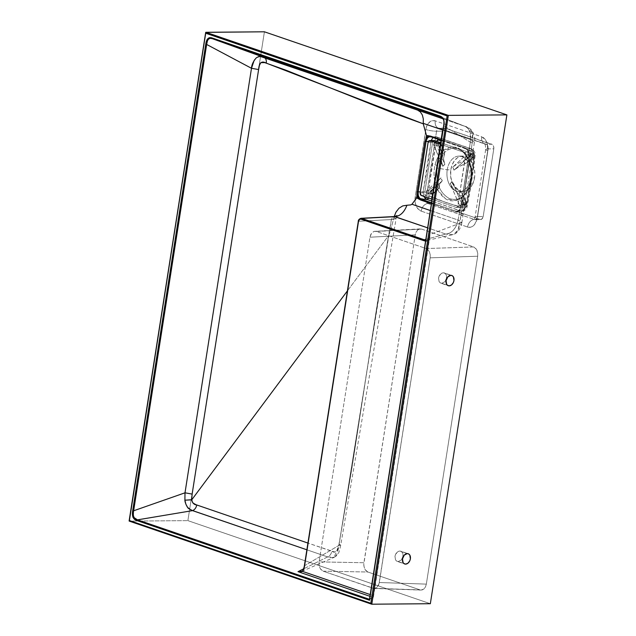 <?xml version="1.0" encoding="UTF-8"?>
<svg xmlns="http://www.w3.org/2000/svg" width="636" height="636" viewBox="0 0 636 636"><rect width="100%" height="100%" fill="white"/><g stroke="black" fill="none" stroke-linecap="round" stroke-linejoin="round"><path stroke-width="0.48" stroke-dasharray="3.18 2.39" d="M466.252 202.558L461.187 202.598A1.781 1.216 89.5 0 1 461.346 203.941L466.411 203.894A1.781 1.216 -90.5 0 0 466.252 202.558L461.187 202.598L460.997 204.832L460.003 205.293L459.359 204.864L450.145 183.518L452.204 181.642L461.187 202.598L452.204 181.642L455.67 187.246L462.34 193.583L466.252 202.558L462.714 194.298A25.114 17.196 89.5 0 1 460.655 196.166L453.611 189.115L450.145 183.518L459.128 204.466L464.193 204.426A1.781 1.216 -90.5 0 0 465.242 205.269A1.781 1.216 -90.5 0 0 466.411 203.894L461.346 203.941A1.781 1.216 89.5 0 1 460.17 205.309A1.781 1.216 89.5 0 1 459.128 204.466L464.193 204.426L460.655 196.166L464.423 204.824L465.067 205.253L466.061 204.792L466.252 202.558M472.071 154.119L467.007 154.158A1.781 1.216 89.5 0 1 467.635 153.896A1.781 1.216 89.5 0 1 468.835 156.082L473.907 156.035A1.781 1.216 -90.5 0 0 472.707 153.856A1.781 1.216 -90.5 0 0 472.071 154.119L467.007 154.158L467.691 153.896L468.613 154.596L468.486 156.973L454.009 170.162L452.713 167.141L467.007 154.158L452.713 167.141L457.602 163.651L465.886 159.676L472.071 154.119L466.434 159.239A25.114 17.196 89.5 0 1 467.73 162.26L458.89 166.68L454.009 170.162L468.303 157.179L473.367 157.14A1.781 1.216 -90.5 0 0 473.907 156.035L468.835 156.082A1.781 1.216 89.5 0 1 468.303 157.179L473.367 157.14L467.73 162.26L473.709 156.671L473.677 154.548L472.755 153.856L472.071 154.119M425.913 195.506L460.472 207.352L461.672 207.066L462.372 205.627L470.203 153.896L469.074 152.449L440.963 142.814L469.074 152.449L464.566 152.489A2.321 1.59 89.5 0 1 465.759 155.271L470.266 155.24L462.372 205.627L457.872 205.659A2.321 1.59 89.5 0 1 456.346 207.447A2.321 1.59 89.5 0 1 455.972 207.384L460.472 207.352L425.913 195.506L421.406 195.538L425.913 195.506L424.92 194.465L424.713 192.716A2.321 1.59 -90.5 0 0 425.913 195.506M434.197 140.548L433.307 140.89L432.607 142.329L424.713 192.716L432.607 142.329L428.1 142.369L432.607 142.329A2.321 1.59 -90.5 0 1 434.134 140.54M442.266 180.815L427.766 193.948L426.295 193.217L426.494 190.983L440.979 177.794L442.266 180.815L439.5 184.281L439.365 187.771L433.044 193.749L427.972 193.789A1.781 1.216 89.5 0 1 427.344 194.06A1.781 1.216 89.5 0 1 426.16 192.772A1.781 1.216 89.5 0 1 426.684 190.768L431.749 190.728A1.781 1.216 -90.5 0 0 431.224 192.732A1.781 1.216 -90.5 0 0 432.408 194.02A1.781 1.216 -90.5 0 0 433.044 193.749L427.972 193.789L442.266 180.815A10.271 7.036 89.5 0 1 440.979 177.794L426.684 190.768L431.749 190.728L437.807 185.171L438.204 181.26L440.979 177.794L438.204 181.26L438.093 184.058A22.141 15.169 -90.5 0 0 439.389 187.079L438.093 184.058A22.141 15.169 -90.5 0 0 439.389 187.079L439.5 184.281L442.266 180.815M442.775 166.314L433.609 144.364L434.388 142.758L435.708 143.211L444.834 164.438L442.775 166.314L441.424 160.685L442.672 155.589L442.402 153.578L438.856 145.318L433.792 145.358A1.781 1.216 89.5 0 1 433.752 143.561A1.781 1.216 89.5 0 1 434.809 142.647A1.781 1.216 89.5 0 1 435.851 143.49L440.923 143.442A1.781 1.216 -90.5 0 0 439.873 142.607A1.781 1.216 -90.5 0 0 438.816 143.521A1.781 1.216 -90.5 0 0 438.856 145.318L433.792 145.358L442.775 166.314A10.271 7.036 89.5 0 1 444.834 164.438L435.851 143.49L440.923 143.442L444.699 152.425L443.491 158.817L444.834 164.438L443.491 158.817L444.532 154.246A22.141 15.169 -90.5 0 0 442.473 156.114L441.424 160.685L442.775 166.314M420.213 192.756L424.713 192.716L420.213 192.756M432.13 199.219L455.972 207.384L460.472 207.352A2.321 1.59 -90.5 0 0 460.846 207.408A2.321 1.59 -90.5 0 0 462.372 205.627L457.872 205.659L465.759 155.271L470.266 155.24A2.321 1.59 -90.5 0 0 469.074 152.449L464.566 152.489L440.724 144.316L464.566 152.489L465.695 153.928L457.872 205.659L457.165 207.097L455.972 207.384L432.13 199.219M431.749 190.728L431.256 192.859L432.599 193.996L438.673 188.638A25.114 17.196 89.5 0 1 437.377 185.617L431.749 190.728M440.923 143.442L439.452 142.718L438.689 144.666L442.402 153.578A25.114 17.196 89.5 0 1 444.461 151.702L440.923 143.442M452.204 181.642A10.271 7.036 89.5 0 1 450.145 183.518L453.611 189.115L458.556 193.646A22.141 15.169 -90.5 0 0 460.615 191.77L455.67 187.246L452.204 181.642M452.713 167.141A10.271 7.036 89.5 0 1 454.009 170.162L458.89 166.68L464.995 163.834A22.141 15.169 -90.5 0 0 463.7 160.813L457.602 163.651L452.713 167.141M463.7 160.813L466.434 159.239A25.114 17.196 89.5 0 1 467.73 162.26L464.995 163.834A22.141 15.169 -90.5 0 0 463.7 160.813M460.615 191.77L462.714 194.298A25.114 17.196 89.5 0 1 460.655 196.166L458.556 193.646A22.141 15.169 -90.5 0 0 460.615 191.77M439.46 187.397L438.673 188.638A25.114 17.196 89.5 0 1 437.377 185.617L438.093 184.058L438.069 184.75M442.473 156.114L442.402 153.578A25.114 17.196 89.5 0 1 444.461 151.702L444.532 154.246A22.141 15.169 -90.5 0 0 442.473 156.114M401.3 551.436L399.813 551.03L401.3 551.436L402.429 552.573L403.033 554.282L402.787 557.319L401.26 560.022L398.168 561.556L403.86 563.512L398.168 561.556L401.26 560.022L403.025 556.293L402.429 552.573L400.767 551.189L408.193 553.733M399.813 551.03L407.263 553.582L399.813 551.03L398.208 551.436L399.813 551.03M444.866 273.178L443.387 272.772L444.866 273.178L446.003 274.315L446.607 276.024L446.361 279.069L444.834 281.764L441.742 283.306L447.434 285.254L441.742 283.306L444.834 281.764L446.599 278.043L446.003 274.315L444.341 272.931L451.767 275.475M443.387 272.772L450.837 275.332L443.387 272.772L441.782 273.178L443.387 272.772M441.281 140.779L456.163 144.913L473.407 152.163L474.384 154.071L474.218 157.839L469.193 162.22L468.899 161.377L473.017 156.082L472.564 157.283L473.423 157.275A1.932 1.32 -90.5 0 0 474.011 156.074L473.017 156.082L472.731 154.461L471.451 153.769L467.492 158.094C460.941 146.9 453.063 144.197 443.849 149.993L439.953 143.068L438.92 142.456L438.148 142.75L437.759 145.064L441.607 152.02C438.538 155.295 436.352 159.628 435.032 165.018C433.466 172.118 433.76 178.994 435.914 185.656L436.209 186.491L430.588 190.832L430.238 193.264L431.113 194.131L431.971 194.052L437.616 189.774C444.167 200.968 452.053 203.671 461.267 197.883L455.742 200.602L445.598 198.925L437.616 189.774L435.914 185.656C433.76 178.994 433.466 172.118 435.032 165.018A3.864 0.946 -166.8 0 1 437.584 165.44L437.075 168.039C435.684 182.937 439.802 193.129 449.429 198.607C459.558 201.517 466.721 196.111 470.91 182.405A3.864 0.946 -166.8 0 1 470.902 182.484A3.864 0.946 -166.8 0 1 470.076 182.85C468.764 188.24 466.57 192.573 463.501 195.848L461.267 197.883L463.247 204.514L463.437 204.943L463.247 204.514L464.105 204.506A1.932 1.32 -90.5 0 0 465.242 205.42A1.932 1.32 -90.5 0 0 466.514 203.933L465.52 203.941L464.415 205.404L463.716 205.253M447.235 169.812A17.768 12.171 89.5 0 1 458.953 156.114A17.768 12.171 89.5 0 1 470.966 177.945L474.551 177.913A17.768 12.171 -90.5 0 0 462.539 156.082A17.768 12.171 -90.5 0 0 450.821 169.788L447.235 169.812L437.075 168.039L437.584 165.44C441.782 151.734 448.937 146.328 459.065 149.237C468.692 154.715 472.81 164.907 471.419 179.805L470.966 177.945A17.768 12.171 -90.5 0 0 461.815 156.583A17.768 12.171 -90.5 0 0 447.235 169.812A17.768 12.171 -90.5 0 0 456.394 191.182A17.768 12.171 -90.5 0 0 470.966 177.945L471.419 179.805L470.91 182.405C466.721 196.111 459.558 201.517 449.429 198.607C439.802 193.129 435.684 182.937 437.075 168.039L447.235 169.812L450.821 169.788L452.117 164.939L454.327 160.86L457.252 157.903L460.647 156.313L465.393 156.551L469.734 159.429L472.993 164.493L474.432 169.279L474.853 174.463L474.233 179.591L471.872 185.593L469.161 188.956L464.725 191.388L461.156 191.46L456.656 189.226L453.842 185.974L452.387 183.208L450.693 176.713L450.821 169.788A17.768 12.171 -90.5 0 0 462.833 191.619A17.768 12.171 -90.5 0 0 474.551 177.913L470.966 177.945A17.768 12.171 89.5 0 1 459.248 191.651A17.768 12.171 89.5 0 1 447.235 169.812M464.415 205.404L465.353 204.466L465.56 202.82L463.501 195.848C466.57 192.573 468.764 188.24 470.076 182.85C471.65 175.751 471.356 168.874 469.193 162.22L474.218 157.839L471.53 180.759L467.102 203.281L465.608 207.511L464.36 207.885L447.084 202.971L429.085 195.729L428.084 193.821L428.481 190.061L435.914 185.656L428.481 190.053L431.709 167.117L436.352 141.041M436.272 141.208L428.1 192.843L429.419 195.912L431.359 196.747C441.956 201.294 452.339 204.856 462.531 207.431L464.36 207.885A3.864 2.926 -69.5 0 1 460.877 211.104L464.026 210.341L465.95 206.501L460.997 206.541L459.995 209.347A6.177 4.229 89.5 0 1 457.928 211.128L460.877 211.104L455.925 211.144L431.566 202.797L455.925 211.144A0.771 0.549 108.9 0 0 455.249 211.875L431.423 203.711L455.249 211.875A0.771 0.549 -71.1 0 1 455.925 211.144L461.847 211.263L431.836 201.071L460.877 211.104A3.864 2.926 110.5 0 0 464.36 207.885L466.45 205.985L467.102 203.281C470.497 188.359 472.874 173.215 474.218 157.839L474.432 155.049L473.112 151.98L471.34 151.137C461.45 146.59 451.059 143.028 440.176 140.461M425.428 240.201L427.257 240.36L428.99 239.494L429.761 237.888L429.96 234.453L459.637 223.387L460.981 215.612L462.833 215.207L463.175 214.507L462.833 215.207L463.175 214.507L461.998 213.577L459.407 212.527L458.103 220.048L430.357 210.54L458.103 220.048L459.82 209.88L457.507 211.875L461.998 213.577L463.175 214.507L462.833 215.207L460.981 215.612L470.688 153.642L472.556 153.085L472.93 152.25L471.761 151.225L467.285 149.452L468.772 152.751L469.185 150.104L468.907 155.438L460.917 206.708L459.407 212.527L455.249 211.875L457.491 211.86L457.928 211.128L456.926 211.303L459.995 209.347A6.177 4.229 89.5 0 1 457.928 211.128L457.507 211.875A6.956 4.762 -90.5 0 0 459.82 209.88L460.997 206.541L468.883 156.154L473.836 156.114L473.534 158.73L470.473 181.3L465.95 206.501L460.997 206.541L459.733 209.459L460.917 206.708L468.637 156.21L473.836 156.114L473.248 151.448L470.656 148.681L465.703 148.721L467.492 150.024A6.177 4.229 89.5 0 1 468.827 152.974L468.883 156.154L460.742 206.597L468.804 156.321L468.772 152.751A6.956 4.762 -90.5 0 0 467.285 149.452L469.185 150.104L470.648 139.586L442.95 130.094L470.648 139.586L469.185 150.104L472.93 152.25L472.556 153.085L472.93 152.25L472.556 153.085L470.688 153.642L472.135 143.283L443.753 125.689L369.58 599.374L373.125 597.403L429.96 234.453L459.637 223.387L470.688 153.642L472.135 143.283L443.753 125.689L369.468 599.335L373.443 596.735L373.189 595.598L428.855 240.114L427.408 240.996L425.556 241.116L428.855 240.114L429.96 234.453L373.125 597.403L369.945 596.314L373.125 597.403L373.443 596.735L373.348 597.148M430.333 603.715L187.874 520.63L264.417 31.8L187.874 520.63L129.331 521.115L187.874 520.63L430.333 603.715M426.335 584.118L477.684 256.228L477.739 253.215L476.372 249.193L473.701 246.943L421.596 229.087L419.529 228.984L417.606 230.033L416.103 232.092L415.26 234.835L363.784 564.235L364.126 567.209L365.223 569.769L367.894 572.018L419.998 589.874L422.065 589.977L423.989 588.92L425.492 586.861L426.335 584.118L477.684 256.228L430.167 257.842L430.222 254.829L429.483 252.007L428.068 249.805L426.184 248.557L376.289 231.464L374.23 231.361L371.48 233.333L369.961 237.212L319.121 561.882L319.057 564.887L320.433 568.918L323.096 571.168L372.99 588.26L375.049 588.364L376.981 587.306L378.992 583.943L430.167 257.842L379.326 582.512L426.335 584.118L379.326 582.512L378.484 585.255L376.981 587.306L374.079 588.467L323.096 571.168L367.894 572.018L419.998 589.874L372.99 588.26L421.088 590.073L423.989 588.92L425.492 586.861L426.335 584.118M435.278 120.864L432.186 120.713L430.683 121.293L428.06 123.678L426.271 127.343L415.181 197.176L415.499 203.894L418.321 209.236L421.151 211.112L467.579 227.02L470.672 227.179L472.174 226.591L474.798 224.214L477.087 218.394L487.685 150.708L487.359 143.998L485.713 140.151L481.714 136.78L435.278 120.864A11.591 7.934 -90.5 0 0 425.778 129.498L415.181 197.176A11.591 7.934 -90.5 0 0 421.151 211.112A7.727 5.47 -71.1 0 1 427.956 203.544A3.864 2.647 89.5 0 1 425.969 198.901L431.598 198.853A3.864 2.647 -90.5 0 0 431.685 201.024A3.864 2.647 -90.5 0 0 433.585 203.496L427.956 203.544L474.384 219.452L480.013 219.412A3.864 2.647 -90.5 0 0 480.633 219.507A3.864 2.647 -90.5 0 0 483.185 216.534L477.557 216.582L488.154 148.896L493.782 148.848A3.864 2.647 -90.5 0 0 491.787 144.205L486.158 144.253L439.73 128.337L445.359 128.297A3.864 2.647 -90.5 0 0 444.739 128.194A3.864 2.647 -90.5 0 0 442.195 131.167L436.566 131.215L425.969 198.901L431.598 198.853L442.195 131.167L436.566 131.215A3.864 2.647 89.5 0 1 439.11 128.241A3.864 2.647 89.5 0 1 439.73 128.337L445.359 128.297L491.787 144.205L486.158 144.253A3.864 2.647 89.5 0 1 488.154 148.896L493.782 148.848L483.185 216.534L477.557 216.582A3.864 2.647 89.5 0 1 475.005 219.555A3.864 2.647 89.5 0 1 474.384 219.452L480.013 219.412L433.585 203.496L427.956 203.544A3.864 2.647 89.5 0 1 425.969 198.901A7.727 1.32 -171.1 0 1 415.181 197.176A7.727 1.32 8.9 0 0 418.289 198.011A7.727 1.32 8.9 0 0 425.969 198.901L436.566 131.215A7.727 1.32 -171.1 0 1 425.778 129.498A7.727 1.32 8.9 0 0 436.566 131.215A3.864 2.647 89.5 0 1 439.071 128.241A3.864 2.647 89.5 0 1 439.73 128.337A7.727 5.47 -71.1 0 1 438.331 128.098A7.727 5.47 -71.1 0 1 435.278 120.864A7.727 5.47 108.9 0 0 438.403 128.13A7.727 5.47 108.9 0 0 439.73 128.337L486.158 144.253A7.727 5.47 -71.1 0 1 484.839 144.038A7.727 5.47 -71.1 0 1 481.714 136.78L435.278 120.864M301.782 571.382L334.258 557.295L327.627 556.913L306.862 549.798L327.627 556.913C329.798 555.999 331.205 554.115 331.841 551.261L307.919 543.065L334.425 551.961L336.865 551.372L338.36 547.882L352.082 467.222L375.948 312.658L388.58 235.622L347.407 290.875L388.58 235.622L390.337 231.329L394.209 216.558L394.002 217.353L395.767 218.784L391.394 219.547L387.817 239.907L377.72 301.003L352.567 463.962L338.893 545.41L304.596 565.722L358.537 221.272L391.394 219.547L358.537 221.272L359.698 218.879L361.701 218.402C360.103 218.108 359.046 219.062 358.537 221.272L304.596 565.722L338.893 545.41L338.416 548.439L337.096 554.012L335.053 556.858L331.952 557.764L327.627 556.913L303.706 568.815L327.627 556.913C329.798 555.999 331.205 554.115 331.841 551.261C335.562 554.059 338.988 549.878 339.123 544.146L340.737 545.092L338.893 545.41L391.394 219.547C392.348 217.25 393.533 216.288 394.972 216.653L392.984 217.122L391.394 219.547L395.767 218.784L394.002 217.353L390.337 231.329L388.58 235.622L339.123 544.146L340.737 545.092L338.893 545.41L334.091 557.367M129.164 521.075L205.881 32.285L129.331 521.115L371.48 604.097M441.114 117.119L464.86 126.31L443.141 118.868L466.204 126.787L470.481 129.482L472.087 131.914L472.802 134.967L472.135 143.283L474.432 142.106L470.648 139.586L474.432 142.106L472.135 143.283L472.476 133.043L466.26 126.81L464.86 126.31C469.36 128.4 471.284 132.829 470.648 139.586C470.235 130.865 468.303 126.437 464.86 126.31L441.114 117.119M373.443 596.735L373.189 595.598L370.216 594.581L373.189 595.598L428.855 240.114A0.771 0.469 -135 0 1 428.99 239.494L427.456 240.321L425.699 240.265M425.834 239.39L445.868 234.096L427.646 227.847L445.868 234.096L425.834 239.39M441.424 139.833L465.25 147.997L467.285 149.452L465.25 147.997L441.424 139.833M373.427 596.894L429.666 237.737L429.96 234.453L428.855 240.114L429.705 237.466M443.872 124.918L443.531 119.536L442.37 117.93L440.398 116.825M461.831 222.242L459.637 223.387C459.049 228.348 457.682 231.695 455.519 233.42L452.808 234.668L445.868 234.096L452.8 234.668L457.785 230.502L459.637 223.387L461.879 222.544L458.103 220.048L460.663 221.225L461.879 222.544L474.432 142.106C475.442 139.451 474.591 129.307 466.196 126.787L440.581 116.897M427.257 240.36L427.861 240.217M301.695 571.422L303.459 569.761L304.596 565.722L303.118 570.317M304.477 566.43L304.596 565.722M458.103 220.048C456.274 228.388 452.196 233.07 445.868 234.096C448.475 234.04 451.075 232.617 453.675 229.835L456.529 225.343L458.103 220.048M433.585 203.496L480.013 219.412L482.008 218.935L483.185 216.534L493.782 148.848L493.671 146.614L492.733 144.825L445.359 128.297L443.364 128.766L442.195 131.167L431.598 198.853L431.931 201.771L433.585 203.496M431.192 140.572L431.017 141.438L428.402 141.462L431.017 141.438L427.654 166.624L423.131 191.826L420.356 191.849L423.131 191.826L423.624 196.5M431.136 136.875L436.089 136.835L432.941 137.519L436.089 136.835L431.136 136.875L465.703 148.721L470.656 148.681L436.089 136.835A3.864 2.536 -72.4 0 1 436.693 136.923A3.864 2.536 -72.4 0 1 438.172 139.316A3.864 2.536 107.6 0 0 436.693 136.923A3.864 2.536 107.6 0 0 436.089 136.835L470.656 148.681A3.864 2.926 -69.5 0 1 471.451 148.832A3.864 2.926 -69.5 0 1 473.112 151.98A3.864 2.926 110.5 0 0 471.451 148.832A3.864 2.926 110.5 0 0 470.656 148.681C473.041 149.905 474.106 152.378 473.836 156.114A3.864 0.851 5.8 0 0 475.1 155.621A3.864 0.851 5.8 0 0 474.432 155.049A3.864 0.851 -174.2 0 1 475.1 155.621A3.864 0.851 -174.2 0 1 473.836 156.114L465.95 206.501A3.864 0.461 11.9 0 0 467.15 206.414A3.864 0.461 11.9 0 0 466.45 205.985A3.864 0.461 -168.1 0 1 467.15 206.414A3.864 0.461 -168.1 0 1 465.95 206.501L461.855 211.263C464.972 210.659 466.737 209.045 467.15 206.414C469.909 192.692 473.351 171.625 475.1 155.621C475.569 152.839 474.337 150.573 471.419 148.824L436.67 136.915L430.914 136.812M423.536 196.27L423.131 191.826A3.864 0.461 -168.1 0 1 428.1 192.843A3.864 0.461 11.9 0 0 423.131 191.826L431.017 141.438A3.864 0.851 -174.2 0 1 436.081 141.907A3.864 0.851 5.8 0 0 431.017 141.438L431.184 140.572M429.419 195.912A3.864 2.536 -72.4 0 1 428.449 197.955A3.864 2.536 107.6 0 0 429.419 195.912M467.492 158.094L469.193 162.22C471.356 168.874 471.65 175.751 470.076 182.85A3.864 0.946 13.2 0 0 470.902 182.484A3.864 0.946 13.2 0 0 470.91 182.405L471.419 179.805C472.81 164.907 468.692 154.715 459.065 149.237C448.937 146.328 441.782 151.734 437.584 165.44A3.864 0.946 13.2 0 0 435.032 165.018C436.352 159.628 438.538 155.295 441.607 152.02L443.849 149.993L455.241 147.21L462.157 150.899L467.492 158.094L472.015 153.992L471.451 153.769L472.461 154.071L473.017 156.082L474.011 156.074A1.932 1.32 -90.5 0 0 472.699 153.697A1.932 1.32 -90.5 0 0 472.015 153.992L471.157 153.999L467.492 158.094L468.899 161.377L473.423 157.275L472.564 157.283L468.899 161.377L473.796 156.758L473.955 154.953L472.755 153.697L467.492 158.094M441.344 140.373L465.703 148.721A0.771 0.549 -71.1 0 1 465.25 147.997A0.771 0.549 108.9 0 0 465.703 148.721L467.492 150.024A6.177 4.229 89.5 0 1 468.827 152.974L468.637 156.21L468.573 152.91L467.237 149.921L465.568 148.705L441.336 140.397M302.585 571.406L302.545 570.937M428.99 239.494L428.855 240.114M436.209 186.491L430.834 190.601L431.693 190.601L436.209 186.491L431.693 190.601A1.932 1.32 -90.5 0 0 431.128 192.772A1.932 1.32 -90.5 0 0 432.408 194.171A1.932 1.32 -90.5 0 0 433.1 193.885L431.113 194.131L430.238 193.264L430.381 191.118L431.693 190.601L431.272 193.257L432.098 194.123L433.1 193.885L437.616 189.774L432.242 193.893L433.1 193.885L437.616 189.774L436.209 186.491M431.685 194.155L431.113 194.131M443.849 149.993L440.152 143.37L441.01 143.362L443.849 149.993L441.01 143.362A1.932 1.32 -90.5 0 0 439.873 142.448A1.932 1.32 -90.5 0 0 438.729 143.442A1.932 1.32 -90.5 0 0 438.768 145.398L437.91 145.406L437.648 144.706L438.148 142.75L439.198 142.512L440.152 143.37L441.01 143.362L440.653 142.814L439.182 142.734L438.586 144.69L441.607 152.02L437.91 145.406L438.768 145.398L441.607 152.02L443.849 149.993M438.148 142.75L439.198 142.512M461.267 197.883L464.105 204.506L463.247 204.514L461.267 197.883L464.36 204.943L465.449 205.396L466.514 203.933A1.932 1.32 -90.5 0 0 466.347 202.471L465.488 202.479L465.52 203.941L466.514 203.933L466.458 202.812L465.488 202.479L463.501 195.848L466.347 202.471L463.501 195.848L461.267 197.883M427.956 203.544A7.727 5.47 108.9 0 0 421.151 211.112L467.579 227.02A7.727 5.47 -71.1 0 1 474.384 219.452L427.956 203.544M467.579 227.02A11.591 7.934 -90.5 0 0 477.087 218.394A7.727 1.32 -171.1 0 1 475.076 217.146A7.727 1.32 -171.1 0 1 477.557 216.582A3.864 2.647 89.5 0 1 475.044 219.555A3.864 2.647 89.5 0 1 474.384 219.452A7.727 5.47 108.9 0 0 467.579 227.02M477.557 216.582A7.727 1.32 8.9 0 0 475.076 217.154A7.727 1.32 8.9 0 0 477.087 218.394L487.685 150.708A7.727 1.32 -171.1 0 1 485.681 149.468A7.727 1.32 -171.1 0 1 488.154 148.896L477.557 216.582M486.158 144.253A3.864 2.647 89.5 0 1 488.154 148.896A7.727 1.32 8.9 0 0 485.681 149.468A7.727 1.32 8.9 0 0 487.685 150.708A11.591 7.934 -90.5 0 0 481.714 136.78A7.727 5.47 108.9 0 0 484.759 144.014A7.727 5.47 108.9 0 0 486.158 144.253M396.681 561.159L398.168 561.556L396.681 561.159L395.552 560.022L394.956 556.293L396.093 553.368L398.208 551.436L395.576 554.282L394.956 556.293L395.552 560.022L397.214 561.405L404.687 563.965M440.255 282.901L441.742 283.306L440.255 282.901L439.126 281.764L438.53 278.043L439.667 275.118L441.782 273.178L439.15 276.024L438.53 278.043L439.126 281.764L440.788 283.147L448.261 285.707M369.961 237.212L415.26 234.835L363.911 562.733L319.121 561.882L369.961 237.212L370.804 234.469L372.299 232.418L374.23 231.361L420.189 228.888L417.606 230.033L416.103 232.092L415.26 234.835L369.961 237.212M374.23 231.361L421.596 229.087L376.289 231.464L426.184 248.557L473.701 246.943L421.596 229.087L419.529 228.984M319.057 564.887L319.121 561.882L363.911 562.733L363.856 565.746L364.595 568.568L366.01 570.77L367.894 572.018L323.096 571.168L321.212 569.912L319.797 567.71L319.057 564.887M430.222 254.829L430.167 257.842L477.684 256.228L477.739 253.215L477 250.393L475.585 248.191L473.701 246.943L426.184 248.557L428.068 249.805L429.483 252.007L430.222 254.829M472.707 153.856L467.635 153.896M456.346 207.447L460.846 207.408M465.242 205.269L460.17 205.309M427.344 194.06L432.408 194.02M434.809 142.647L439.873 142.607M439.397 187.095L438.132 184.138M464.224 205.428L465.242 205.42M455.694 200.61C459.78 199.362 466.562 197.192 470.902 182.484C472.564 175.019 472.063 167.825 469.408 160.892C466.546 154.596 465.671 154.349 464.232 152.561C460.392 149.039 457.403 147.258 455.249 147.21M458.953 156.114L462.539 156.082M461.879 222.544C461.736 224.246 459.335 233.197 452.8 234.668L427.535 240.305L428.871 239.565L429.666 237.737M334.258 557.295C338.129 554.648 338.654 554.974 340.737 545.092L396.482 216.455M444.739 128.194L438.403 128.13L484.529 143.887C485.284 144.261 485.666 146.121 485.681 149.468L475.076 217.154L473.995 219.833L480.633 219.507M459.248 191.651L462.833 191.619M471.745 153.705L472.699 153.697M432.408 194.171L431.454 194.179M439.873 142.448L438.856 142.456M374.079 588.467L421.088 590.073"/><path stroke-width="0.95" d="M429.634 140.58L434.134 140.54A2.321 1.59 -90.5 0 1 434.507 140.604L429.387 140.612L428.1 142.369A2.321 1.59 89.5 0 1 429.634 140.58A2.321 1.59 89.5 0 1 430.008 140.643L440.724 144.316L430.008 140.643L434.507 140.604L440.963 142.814L434.197 140.548M421.406 195.538A2.321 1.59 89.5 0 1 420.213 192.756L421.112 195.395L432.13 199.219L421.406 195.538M428.1 142.369L420.213 192.756L428.1 142.369M405.617 564.116L403.86 563.512L405.617 564.116L407.946 563.21L409.767 560.833L410.379 558.813L409.807 555.101L408.71 553.972L407.263 553.582A5.406 3.832 -71.1 0 1 408.193 553.733A5.406 3.832 -71.1 0 1 410.252 559.457A5.406 3.832 -71.1 0 1 405.617 564.116A5.406 3.832 -71.1 0 1 404.687 563.965A5.406 3.832 -71.1 0 1 402.628 558.241A5.406 3.832 -71.1 0 1 407.263 553.582L404.234 555.149L402.501 558.885L403.073 562.598L404.17 563.727L405.617 564.116M449.191 285.858L447.434 285.254L449.191 285.858L451.52 284.952L453.341 282.575L453.953 280.563L453.381 276.851L452.283 275.714L450.837 275.332A5.406 3.832 -71.1 0 1 451.767 275.475A5.406 3.832 -71.1 0 1 453.826 281.199A5.406 3.832 -71.1 0 1 449.191 285.858A5.406 3.832 -71.1 0 1 448.261 285.707A5.406 3.832 -71.1 0 1 446.202 279.983A5.406 3.832 -71.1 0 1 450.837 275.332L447.808 276.891L446.075 280.627L446.647 284.34L447.744 285.469L449.191 285.858M436.185 141.454L437.814 139.968L441.281 140.779M441.336 140.397L431.009 136.859A0.771 0.549 -71.1 0 1 430.691 136.152A0.771 0.549 108.9 0 0 431.136 136.875A0.771 0.549 -71.1 0 1 431.001 136.851L429.173 136.891A6.177 4.229 89.5 0 0 426.963 138.91L426.462 138.767L426.963 138.91L426.064 141.478L425.007 141.319L426.064 141.478L418.17 191.865L417.113 191.706L418.17 191.865L418.218 194.743A6.177 4.229 89.5 0 0 419.609 197.995L418.711 198.567L419.609 197.995L421.366 199.299A0.771 0.549 108.9 0 0 420.69 200.03A0.771 0.549 -71.1 0 1 421.366 199.299L426.319 199.259L421.366 199.299L431.566 202.797L421.366 199.299L419.609 197.995A6.177 4.229 89.5 0 1 418.218 194.743L417.144 194.974A6.956 4.762 -90.5 0 0 418.695 198.575L420.69 200.03L431.423 203.711L420.69 200.03L416.691 197.891L418.695 198.575L417.144 194.974L416.691 197.891L411.961 204.236L430.357 210.54L411.961 204.236L416.691 197.891L417.113 191.706L425.007 141.319L426.009 138.386L428.465 136.152L426.462 135.468L426.009 138.386L426.462 135.468L430.691 136.152L441.424 139.833L430.691 136.152L428.465 136.152A6.956 4.762 -90.5 0 0 426.009 138.386L425.007 141.319L417.113 191.706L417.16 194.934L418.218 194.743L418.17 191.865L420.356 191.849L418.17 191.865L426.064 141.478L428.402 141.462L426.064 141.478L426.963 138.91A6.177 4.229 89.5 0 1 429.173 136.891L430.914 136.812M264.417 31.8L506.884 114.885L430.333 603.715L371.79 604.2L430.333 603.715L506.884 114.885L448.34 115.37L205.881 32.285L264.417 31.8L506.884 114.885L448.34 115.37L205.698 32.357L264.417 31.8M440.907 117.032L212.837 38.844L212.535 38.12C208.751 36.65 206.485 38.709 205.738 44.289L206.652 44.456L205.738 44.289L132.717 510.613L133.632 510.78L132.717 510.613C131.732 516.138 133.155 519.461 136.986 520.582L137.511 519.851L369.468 599.335L137.511 519.851C133.894 518.889 132.598 515.868 133.632 510.78L206.652 44.456C207.217 39.281 209.276 37.413 212.837 38.844L439.873 116.642C443.34 117.612 444.628 120.625 443.753 125.689L443.833 125.864C444.81 120.363 443.387 117.048 439.571 115.919L212.535 38.12L212.837 38.844L264.035 57.407C261.897 56.04 259.329 56.167 256.348 57.781C253.239 61.382 251.625 64.888 251.49 68.283L258.614 69.555C259.083 62.702 261.635 60.555 266.269 63.123C266.611 60.205 265.872 58.297 264.035 57.407L212.305 38.661L210.111 38.343L208.536 39.019L207.471 40.744L206.652 44.456L251.49 68.283L254.177 60.348L256.348 57.781L258.534 56.636L260.522 56.501L417.621 110.123L264.035 57.407C265.872 58.297 266.611 60.205 266.269 63.123L423.266 123.821L426.462 135.468L423.266 123.821L423.314 118.892L422.328 114.965L420.372 111.936L417.621 110.123L443.141 118.868L417.621 110.123L420.372 111.936L422.328 114.965L423.314 118.892L423.226 123.336L442.95 130.094L423.226 123.336L423.266 123.821L393.7 113.192L285.977 70.206L264.711 62.614L260.832 62.662L259.44 65.333L258.614 69.555L192.136 494.085L191.651 499.84L192.819 502.909L195.952 504.69L307.919 543.065L196.778 504.976C196.142 507.83 194.735 509.714 192.557 510.628L306.862 549.798L191.19 510.104L187.644 507.425L185.895 504.245L184.893 500.19L185.004 492.813L133.632 510.78L206.652 44.456L251.49 68.283L185.004 492.813L133.632 510.78L133.393 512.338L133.321 515.486L134.037 517.585L137.511 519.851L192.557 510.628L188.805 508.633C187.771 508.53 184.917 502.989 184.893 500.19L191.802 499.729L347.407 290.875L191.802 499.729C192.414 503.028 194.067 504.777 196.778 504.976C196.142 507.83 194.735 509.714 192.557 510.628L137.511 519.851L136.986 520.582L369.548 600.273L444.174 122.47L443.602 119.163L441.805 116.96L440.144 116.118L212.249 38.017L209.252 37.699L206.954 39.75L205.802 43.868L132.582 511.463L132.948 517.338L134.745 519.54L136.986 520.582L369.548 600.273L443.872 124.918M371.48 604.097L129.116 520.948L205.714 33.223L447.148 115.951L370.828 603.278L129.402 520.542L205.698 32.357L129.116 520.94M371.79 604.2L448.34 115.37L371.79 604.2L370.828 603.278L129.203 520.765M302.545 570.937L300.566 571.732L297.998 571.661L303.706 568.815L297.998 571.661L369.945 596.314L297.998 571.661L300.359 571.939L302.585 571.406L370.216 594.581L302.585 571.406L302.712 570.786A0.771 0.469 44.8 0 0 302.585 571.406L304.565 565.905L303.921 568.942L302.585 571.406L297.998 571.661L302.251 571.144M439.873 116.642L439.571 115.919L440.533 116.881M358.537 221.272L304.565 565.905L358.505 221.455C358.919 219.69 359.761 218.919 361.033 219.158L359.809 219.269L358.609 220.875M426.231 241.163L361.033 219.158A0.771 0.549 -71.1 0 1 361.701 218.402L424.212 239.82L425.834 239.39L424.212 239.82L425.73 240.273M394.972 216.653L361.701 218.402L394.32 216.55L427.646 227.847L394.972 216.653C400.267 216.057 404.257 212.249 406.929 205.245L410.784 204.911L411.961 204.236L410.784 204.911L406.929 205.245C404.257 212.249 400.267 216.057 394.972 216.653M394.209 216.558L395.926 212.217L398.947 208.258L402.715 205.921L406.929 205.245L402.755 205.905L398.947 208.258L395.926 212.217L394.209 216.558M359.698 218.879L361.041 218.299M304.477 566.43L304.565 565.905M258.614 69.555L251.49 68.283L185.004 492.813L192.136 494.085L258.614 69.555M191.651 499.84L192.136 494.085L185.004 492.813L184.893 500.19L191.651 499.84M426.319 199.259L431.836 201.071L426.319 199.259L423.536 196.27L426.319 199.259A3.864 2.536 107.6 0 0 428.449 197.955A3.864 2.536 -72.4 0 1 426.319 199.259M431.184 140.572L432.941 137.519L431.192 140.572M440.176 140.461L438.172 140.007A3.864 2.536 107.6 0 0 438.172 139.316A3.864 2.536 -72.4 0 1 438.172 140.007L436.081 141.907M426.462 138.767L426.017 138.425L426.462 138.767M428.743 136.684L428.481 136.168L428.743 136.684M431.136 136.875L441.344 140.373M425.699 240.265L361.701 218.402A0.771 0.549 108.9 0 0 361.033 219.158L423.544 240.575L424.212 239.82L423.544 240.575L425.571 241.116M205.603 32.865L447.148 115.951L370.828 603.278L371.543 604.128M396.482 216.455L396.999 215.62L394.32 216.55L360.994 218.299C359.101 219.054 358.203 220.064 358.299 221.336L304.366 565.778C303.809 568.775 303.221 570.468 302.601 570.858L301.782 571.382M129.211 521.099L371.647 604.176M369.429 599.629L443.634 125.745C443.849 124.783 444.278 120.522 443.491 119.56C443.483 118.757 442.513 117.875 440.581 116.897"/></g></svg>
